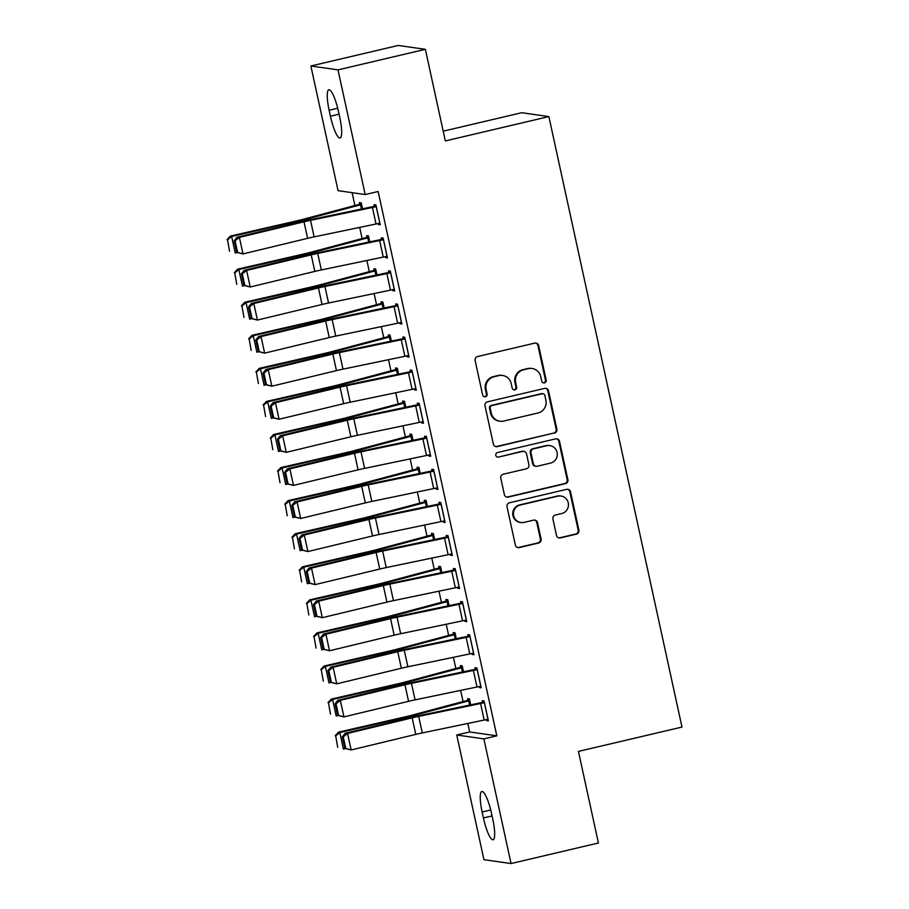 <?xml version="1.0" encoding="UTF-8"?>
<svg xmlns="http://www.w3.org/2000/svg" width="909" height="909" viewBox="0 0 909 909"><rect width="100%" height="100%" fill="white"/><g stroke="black" fill="none" stroke-linecap="round" stroke-linejoin="round"><path stroke-width="1.36" d="M544.446 382.894A2.329 2.272 98.1 0 0 546.173 380.098L538.651 345.602A3.329 3.25 98.1 0 0 534.765 343.113L477.6 356.544A3.329 3.25 98.1 0 0 475.134 360.543L482.656 395.029A2.329 2.272 98.1 0 0 485.372 396.779A2.329 2.272 98.1 0 0 487.099 393.983L486.133 389.518A10.669 10.408 98.1 0 1 494.03 376.746L498.791 375.622A10.669 10.408 98.1 0 1 511.222 383.621L512.187 388.086A2.329 2.272 98.1 0 0 514.914 389.836A2.329 2.272 98.1 0 0 516.642 387.041L515.664 382.575A10.669 10.408 98.1 0 1 523.561 369.804L528.322 368.679A10.669 10.408 98.1 0 1 540.753 376.678L541.73 381.144A2.329 2.272 98.1 0 0 544.446 382.894M543.252 382.848A2.329 2.272 98.1 0 0 545.445 379.996L537.923 345.5A3.329 3.25 98.1 0 0 535.583 343.023M484.19 396.733A2.329 2.272 98.1 0 0 486.372 393.881L485.395 389.416L486.133 389.518M513.721 389.791A2.329 2.272 98.1 0 0 515.903 386.939L514.926 382.473L515.664 382.575M556.501 535.412A3.329 3.25 98.1 0 0 560.387 537.912L576.42 534.14A3.329 3.25 98.1 0 0 578.885 530.14L570.534 491.837A3.329 3.25 98.1 0 0 566.659 489.337L509.483 502.779A3.329 3.25 98.1 0 0 507.017 506.779L515.369 545.082A3.329 3.25 98.1 0 0 519.255 547.582L538.628 543.025A3.329 3.25 98.1 0 0 541.094 539.026L537.526 522.641A3.329 3.25 98.1 0 0 533.64 520.141L524.027 522.402A8.92 8.704 98.1 0 1 513.437 514.108A8.92 8.704 98.1 0 1 520.243 505.029L557.876 496.178A8.92 8.704 98.1 0 1 568.466 504.472A8.92 8.704 98.1 0 1 561.671 513.551L555.388 515.028A3.329 3.25 98.1 0 0 552.922 519.016L556.501 535.412M467.828 723.45L469.68 731.95L496.814 735.836L378.133 191.504L365.191 194.549L338.057 190.663L310.878 65.993L338 69.868L365.191 194.549M496.814 735.836L483.872 738.881L511.051 863.55L483.929 859.675L456.738 734.995L483.872 738.881M310.878 65.993L398.233 45.45L425.367 49.325L445.33 140.929L548.866 116.591L681.977 727.064L578.442 751.402L598.406 843.007L511.051 863.55M425.367 49.325L338 69.868M554.41 433.184A3.329 3.25 98.1 0 0 556.876 429.196L548.525 390.893A3.329 3.25 98.1 0 0 544.639 388.393L487.474 401.835A3.329 3.25 98.1 0 0 485.008 405.823L493.36 444.126A3.329 3.25 98.1 0 0 497.246 446.626L553.672 433.082A3.329 3.25 98.1 0 0 556.149 429.093L547.797 390.79A3.329 3.25 98.1 0 0 545.457 388.302M559.535 441.365L567.886 479.668A3.329 3.25 98.1 0 1 565.421 483.656L508.245 497.098A3.329 3.25 98.1 0 1 504.37 494.598L500.791 478.214A3.329 3.25 98.1 0 1 503.256 474.214L526.447 468.771A3.329 3.25 98.1 0 0 528.913 464.772L526.538 453.898A3.329 3.25 98.1 0 0 522.652 451.398L498.518 457.079A2.329 2.272 98.1 0 1 495.746 454.909A2.329 2.272 98.1 0 1 497.53 452.534L555.649 438.865A3.329 3.25 98.1 0 1 559.535 441.365L558.796 441.263L567.148 479.566L567.886 479.668M548.866 116.591L521.743 112.716L443.206 131.18M479.134 686.522L479.35 687.522L481.191 687.783L476.861 667.945L475.021 667.683L475.384 669.331M463.499 671.819L462.192 665.842L460.363 665.581L460.727 667.24M464.715 620.381L464.931 621.381L466.76 621.642L462.442 601.803L460.602 601.542L460.965 603.19M449.08 605.678L447.773 599.701L445.944 599.44L446.308 601.099M450.296 554.24L450.512 555.24L452.341 555.501L448.012 535.662L446.183 535.401L446.546 537.049M434.661 539.537L433.354 533.56L431.525 533.299L431.877 534.958M435.865 488.099L436.093 489.099L437.922 489.36L433.593 469.521L431.764 469.26L432.127 470.907M420.242 473.396L418.935 467.419L417.106 467.158L417.458 468.817M421.446 421.958L421.674 422.958L423.503 423.219L419.174 403.38L417.345 403.119L417.708 404.766M405.812 407.266L404.516 401.278L402.676 401.017L403.039 402.676M407.027 355.817L407.243 356.817L409.084 357.078L404.755 337.239L402.926 336.978L403.278 338.637M391.393 341.125L390.097 335.148L388.257 334.876L388.62 336.535M392.608 289.676L392.824 290.675L394.665 290.937L390.336 271.098L388.507 270.837L388.859 272.495M376.974 274.984L375.667 269.007L373.838 268.746L374.201 270.393M378.189 223.534L378.405 224.546L380.235 224.807L375.917 204.957L374.076 204.695L374.44 206.354M362.555 208.843L361.248 202.866L359.419 202.605L359.782 204.252M352.101 192.674L354.896 205.491M359.68 227.409L362.112 238.567M366.884 260.474L369.315 271.632M374.099 293.539L376.531 304.708M381.303 326.615L383.746 337.773M388.518 359.68L390.95 370.849M395.733 392.756L398.165 403.914M402.937 425.821L405.369 436.99M410.152 458.897L412.584 470.055M417.356 491.962L419.788 503.12M424.571 525.038L427.003 536.196M431.775 558.103L434.218 569.261M438.99 591.18L441.422 602.337M446.205 624.244L448.637 635.402M453.409 657.309L455.841 668.479M460.624 690.385L463.056 701.543M369.758 241.908L368.463 235.931L366.622 235.67L366.986 237.329M385.393 256.611L385.621 257.611L387.45 257.872L383.121 238.033L381.291 237.772L381.655 239.419M384.189 308.049L382.882 302.072L381.053 301.811L381.405 303.47M399.824 322.752L400.04 323.752L401.869 324.013L397.54 304.174L395.71 303.913L396.074 305.56M398.608 374.19L397.301 368.213L395.472 367.952L395.835 369.599M414.243 388.882L414.459 389.893L416.288 390.154L411.97 370.315L410.129 370.054L410.493 371.701M413.027 440.331L411.72 434.354L409.891 434.093L410.254 435.741M428.662 455.023L428.878 456.034L430.707 456.295L426.389 436.445L424.548 436.184L424.912 437.843M427.446 506.472L426.139 500.495L424.31 500.234L424.673 501.882M443.081 521.164L443.297 522.175L445.137 522.436L440.808 502.586L438.979 502.325L439.331 503.984M441.865 572.613L440.57 566.637L438.729 566.375L439.092 568.023M457.5 587.305L457.716 588.316L459.556 588.577L455.227 568.727L453.398 568.466L453.75 570.125M456.284 638.754L454.989 632.778L453.148 632.516L453.511 634.164M471.919 653.446L472.146 654.446L473.975 654.707L469.646 634.868L467.817 634.607L468.18 636.266M470.714 704.895L469.408 698.919L467.578 698.646L467.93 700.305M486.349 719.587L486.565 720.587L488.394 720.848L484.065 701.009L482.236 700.748L482.599 702.407M492.803 819.293A21.725 4.431 76.8 0 1 493.087 839.768A21.725 4.431 76.8 0 1 483.429 817.952L482.122 811.998A21.725 4.431 76.8 0 1 481.85 791.512A21.725 4.431 76.8 0 1 491.508 813.339L492.803 819.293M469.68 731.95L456.738 734.995M329.126 110.25A21.725 4.431 76.8 0 1 328.842 89.764A21.725 4.431 76.8 0 1 338.5 111.591L339.807 117.545A21.725 4.431 76.8 0 1 340.08 138.02A21.725 4.431 76.8 0 1 330.421 116.204L329.126 110.25L337.716 108.228M378.405 224.546L380.098 224.148M385.621 257.611L387.302 257.213M392.824 290.675L394.517 290.278M400.04 323.752L401.721 323.354M407.243 356.817L408.936 356.419M414.459 389.893L416.152 389.495M421.674 422.958L423.355 422.56M428.878 456.034L430.571 455.636M436.093 489.099L437.774 488.701M443.297 522.175L444.99 521.777M450.512 555.24L452.205 554.842M457.716 588.316L459.409 587.918M464.931 621.381L466.624 620.983M472.146 654.446L473.828 654.048M479.35 687.522L481.043 687.124M486.565 720.587L488.247 720.189M532.106 368.509L531.367 368.406A10.669 10.408 98.1 0 0 527.595 368.577L528.322 368.679M514.926 382.473A10.669 10.408 98.1 0 1 522.834 369.702L527.595 368.577M502.563 375.451L501.836 375.349A10.669 10.408 98.1 0 0 498.052 375.519L498.791 375.622M485.395 389.416A10.669 10.408 98.1 0 1 493.292 376.644L498.052 375.519M495.7 446.603A3.329 3.25 98.1 0 0 496.507 446.524L553.672 433.082M544.855 395.506A2.329 2.272 98.1 0 0 542.139 393.756L491.962 405.55A2.329 2.272 98.1 0 0 490.235 408.346L491.258 413.061A10.669 10.408 98.1 0 0 503.688 421.049L537.992 412.993A10.669 10.408 98.1 0 0 545.889 400.21L544.855 395.506M542.968 393.722L542.23 393.62A2.329 2.272 98.1 0 0 541.412 393.654L542.139 393.756M499.916 421.219L499.177 421.117A10.669 10.408 98.1 0 1 490.53 412.947L489.497 408.243A2.329 2.272 98.1 0 1 491.224 405.448L541.412 393.654M506.711 497.087A3.329 3.25 98.1 0 0 507.517 496.996L564.682 483.554A3.329 3.25 98.1 0 0 567.148 479.566M523.834 451.353L523.107 451.239A3.329 3.25 98.1 0 0 521.925 451.296L498.518 457.079M550.502 463.113A8.92 8.704 98.1 0 0 549.865 445.603A8.92 8.704 98.1 0 0 546.718 445.74L533.458 448.864A3.329 3.25 98.1 0 0 530.992 452.852L533.356 463.726A3.329 3.25 98.1 0 0 537.242 466.226L550.502 463.113M549.865 445.603L549.138 445.501A8.92 8.704 98.1 0 0 545.979 445.637L546.718 445.74M536.06 466.283L535.333 466.181A3.329 3.25 98.1 0 1 532.629 463.624L530.254 452.75A3.329 3.25 98.1 0 1 532.719 448.762L545.979 445.637M558.796 441.263A3.329 3.25 98.1 0 0 556.456 438.786M561.035 496.041L560.296 495.939A8.92 8.704 98.1 0 0 557.149 496.075L557.876 496.178M520.88 522.539L520.141 522.436A8.92 8.704 98.1 0 1 519.516 504.927L557.149 496.075M517.71 547.559A3.329 3.25 98.1 0 0 518.528 547.479L537.889 542.923A3.329 3.25 98.1 0 0 540.366 538.923L536.787 522.539A3.329 3.25 98.1 0 0 534.447 520.05M558.842 537.889A3.329 3.25 98.1 0 0 559.649 537.798L575.692 534.038A3.329 3.25 98.1 0 0 578.158 530.038L569.807 491.735A3.329 3.25 98.1 0 0 567.466 489.258M361.464 203.855L359.714 204.275A11.885 0.92 -12.3 0 0 356.203 205.15L303.163 219.296A16.976 1.318 167.7 0 1 297.027 220.807L230.363 236.09L231.636 236.488L298.3 221.194A25.463 1.977 -12.3 0 0 307.515 218.933L361.612 204.514M227.534 239.828L229.545 251.248L227.534 239.828L231.636 236.488L235.238 253.02L237.249 252.554M227.023 239.669L230.363 236.09M379.882 223.148L379.814 223.16A11.885 0.92 167.7 0 1 376.031 224L314.128 236.874A16.976 1.318 -12.3 0 0 307.617 238.34L242.998 253.918L236.658 252.35L237.613 252.395L235.09 240.817L234.136 240.771L236.658 252.35M376.133 205.957L311.401 219.478A25.463 1.977 167.7 0 0 301.629 221.671L237.01 237.249L239.397 237.385L242.998 253.918L237.613 252.395M376.269 206.616L376.212 206.627A11.885 0.92 167.7 0 1 372.417 207.468L310.526 220.342A16.976 1.318 -12.3 0 0 304.015 221.807L239.397 237.385L235.09 240.817M237.01 237.249L234.136 240.771M368.679 236.931L366.929 237.34A11.885 0.92 -12.3 0 0 363.407 238.215L310.378 252.361A16.976 1.318 167.7 0 1 304.242 253.872L237.579 269.166L238.851 269.553L305.515 254.27A25.463 1.977 -12.3 0 0 314.719 251.998L368.827 237.59M234.749 272.893L236.76 284.312L234.749 272.893L238.851 269.553L242.453 286.085L244.464 285.631M234.238 272.734L237.579 269.166M375.883 269.996L374.133 270.405A11.885 0.92 -12.3 0 0 370.622 271.291L317.593 285.437A16.976 1.318 167.7 0 1 311.446 286.949L244.782 302.231L246.055 302.629L312.719 287.335A25.463 1.977 -12.3 0 0 321.934 285.062L376.031 270.655M241.953 305.969L243.964 317.377L241.953 305.969L246.055 302.629L249.657 319.161L251.668 318.695M241.442 305.81L244.782 302.231M387.086 256.224L387.029 256.236A11.885 0.92 167.7 0 1 383.234 257.077L321.343 269.95A16.976 1.318 -12.3 0 0 314.832 271.405L250.214 286.994L243.873 285.415L244.828 285.471L242.305 273.893L241.351 273.836L243.873 285.415M383.337 239.022L318.604 252.554A25.463 1.977 167.7 0 0 308.833 254.747L244.226 270.325L246.612 270.45L250.214 286.994L244.828 285.471M383.484 239.681L383.416 239.703A11.885 0.92 167.7 0 1 379.632 240.533L317.73 253.418A16.976 1.318 -12.3 0 0 311.219 254.872L246.612 270.45L242.305 273.893M244.226 270.325L241.351 273.836M394.301 289.289L394.233 289.301A11.885 0.92 167.7 0 1 390.45 290.141L328.547 303.015A16.976 1.318 -12.3 0 0 322.036 304.481L257.417 320.059L251.077 318.48L252.032 318.536L249.509 306.958L248.555 306.912L251.077 318.48M390.552 272.098L325.82 285.619A25.463 1.977 167.7 0 0 316.048 287.812L251.429 303.39L253.816 303.526L257.417 320.059L252.032 318.536M390.7 272.757L390.631 272.768A11.885 0.92 167.7 0 1 386.848 273.609L324.945 286.483A16.976 1.318 -12.3 0 0 318.434 287.948L253.816 303.526L249.509 306.958M251.429 303.39L248.555 306.912M383.098 303.072L381.348 303.481A11.885 0.92 -12.3 0 0 377.837 304.356L324.797 318.502A16.976 1.318 167.7 0 1 318.661 320.013L251.998 335.307L253.27 335.694L319.934 320.411A25.463 1.977 -12.3 0 0 329.138 318.139L383.246 303.731M249.168 339.034L251.179 350.454L249.168 339.034L253.27 335.694L256.872 352.226L258.883 351.772M248.657 338.875L251.998 335.307M390.313 336.137L388.552 336.546A11.885 0.92 -12.3 0 0 385.041 337.432L332.012 351.567A16.976 1.318 167.7 0 1 325.865 353.09L259.201 368.372L260.474 368.77L327.138 353.476A25.463 1.977 -12.3 0 0 336.353 351.204L390.45 336.796M256.372 372.111L258.395 383.518L256.372 372.111L260.474 368.77L264.087 385.302L266.098 384.837M255.861 371.951L259.201 368.372M401.505 322.354L401.448 322.377A11.885 0.92 167.7 0 1 397.653 323.218L335.762 336.091A16.976 1.318 -12.3 0 0 329.251 337.546L264.633 353.135L258.292 351.556L259.247 351.601L256.724 340.034L255.77 339.977L258.292 351.556M397.756 305.163L333.024 318.695A25.463 1.977 167.7 0 0 323.263 320.888L258.645 336.466L261.031 336.591L264.633 353.135L259.247 351.601M397.903 305.822L397.835 305.844A11.885 0.92 167.7 0 1 394.052 306.674L332.16 319.559A16.976 1.318 -12.3 0 0 325.638 321.013L261.031 336.591L256.724 340.034M258.645 336.466L255.77 339.977M408.72 355.43L408.652 355.442A11.885 0.92 167.7 0 1 404.869 356.283L342.977 369.156A16.976 1.318 -12.3 0 0 336.455 370.622L271.848 386.2L265.508 384.621L266.462 384.677L263.928 373.099L262.985 373.054L265.508 384.621M404.971 338.239L340.239 351.76A25.463 1.977 167.7 0 0 330.467 353.953L265.848 369.531L268.235 369.668L271.848 386.2L266.462 384.677M405.119 338.898L405.05 338.909A11.885 0.92 167.7 0 1 401.267 339.75L339.364 352.624A16.976 1.318 -12.3 0 0 332.853 354.09L268.235 369.668L263.928 373.099M265.848 369.531L262.985 373.054M397.517 369.213L395.767 369.622A11.885 0.92 -12.3 0 0 392.256 370.497L339.216 384.643A16.976 1.318 167.7 0 1 333.08 386.155L266.417 401.448L267.689 401.835L334.353 386.552A25.463 1.977 -12.3 0 0 343.568 384.28L397.665 369.872M263.587 405.175L265.598 416.595L263.587 405.175L267.689 401.835L271.291 418.367L273.302 417.913M263.076 405.016L266.417 401.448M415.936 388.495L415.868 388.518A11.885 0.92 167.7 0 1 412.084 389.347L350.181 402.233A16.976 1.318 -12.3 0 0 343.67 403.687L279.052 419.265L272.711 417.697L273.666 417.742L271.143 406.175L270.189 406.118L272.711 417.697M412.186 371.304L347.454 384.837A25.463 1.977 167.7 0 0 337.682 387.029L273.064 402.607L275.45 402.732L279.052 419.265L273.666 417.742M412.322 371.963L412.266 371.974A11.885 0.92 167.7 0 1 408.471 372.815L346.579 385.7A16.976 1.318 -12.3 0 0 340.068 387.154L275.45 402.732L271.143 406.175M273.064 402.607L270.189 406.118M404.732 402.278L402.971 402.687A11.885 0.92 -12.3 0 0 399.46 403.573L346.431 417.708A16.976 1.318 167.7 0 1 340.296 419.231L273.632 434.513L274.893 434.911L341.568 419.617A25.463 1.977 -12.3 0 0 350.772 417.345L404.869 402.937M270.791 438.24L272.814 449.66L270.791 438.24L274.893 434.911L278.506 451.443L280.517 450.978M270.291 438.093L273.632 434.513M423.139 421.571L423.071 421.583A11.885 0.92 167.7 0 1 419.288 422.424L357.396 435.297A16.976 1.318 -12.3 0 0 350.874 436.763L286.267 452.341L279.927 450.762L280.881 450.819L278.359 439.24L277.404 439.195L279.927 450.762M419.39 404.38L354.658 417.901A25.463 1.977 167.7 0 0 344.886 420.094L280.279 435.672L282.665 435.809L286.267 452.341L280.881 450.819M419.538 405.039L419.469 405.05A11.885 0.92 167.7 0 1 415.686 405.891L353.783 418.765A16.976 1.318 -12.3 0 0 347.272 420.231L282.665 435.809L278.359 439.24M280.279 435.672L277.404 439.195M411.936 435.343L410.186 435.763A11.885 0.92 -12.3 0 0 406.675 436.638L353.646 450.784A16.976 1.318 167.7 0 1 347.499 452.296L280.836 467.578L282.108 467.976L348.772 452.693A25.463 1.977 -12.3 0 0 357.987 450.421L412.084 436.002M278.006 471.317L280.017 482.736L278.006 471.317L282.108 467.976L285.71 484.508L287.721 484.054M277.495 471.157L280.836 467.578M419.151 468.419L417.401 468.828A11.885 0.92 -12.3 0 0 413.879 469.703L360.85 483.849A16.976 1.318 167.7 0 1 354.715 485.372L288.051 500.654L289.323 501.041L355.987 485.758A25.463 1.977 -12.3 0 0 365.191 483.486L419.299 469.078M285.221 504.381L287.233 515.801L285.221 504.381L289.323 501.041L292.925 517.585L294.936 517.119M284.71 504.234L288.051 500.654M426.366 501.484L424.605 501.904A11.885 0.92 -12.3 0 0 421.094 502.779L368.065 516.926A16.976 1.318 167.7 0 1 361.918 518.437L295.255 533.719L296.527 534.117L363.191 518.834A25.463 1.977 -12.3 0 0 372.406 516.562L426.503 502.143M292.425 537.458L294.436 548.877L292.425 537.458L296.527 534.117L300.14 550.649L302.14 550.195M291.914 537.299L295.255 533.719M433.57 534.56L431.82 534.969A11.885 0.92 -12.3 0 0 428.309 535.844L375.269 549.99A16.976 1.318 167.7 0 1 369.134 551.502L302.47 566.796L303.742 567.182L370.406 551.899A25.463 1.977 -12.3 0 0 379.61 549.627L433.718 535.219M299.64 570.522L301.652 581.942L299.64 570.522L303.742 567.182L307.344 583.726L309.355 583.26M299.129 570.363L302.47 566.796M440.785 567.625L439.024 568.045A11.885 0.92 -12.3 0 0 435.513 568.92L382.484 583.067A16.976 1.318 167.7 0 1 376.349 584.578L309.674 599.86L310.946 600.258L377.621 584.964A25.463 1.977 -12.3 0 0 386.825 582.703L440.922 568.284M306.844 603.599L308.867 615.018L306.844 603.599L310.946 600.258L314.559 616.791L316.571 616.325M306.344 603.44L309.674 599.86M447.989 600.701L446.239 601.11A11.885 0.92 -12.3 0 0 442.728 601.985L389.688 616.132A16.976 1.318 167.7 0 1 383.553 617.643L316.889 632.937L318.161 633.323L384.825 618.04A25.463 1.977 -12.3 0 0 394.04 615.768L448.137 601.36M314.059 636.664L316.071 648.083L314.059 636.664L318.161 633.323L321.763 649.855L323.774 649.401M313.548 636.505L316.889 632.937M455.204 633.766L453.443 634.175A11.885 0.92 -12.3 0 0 449.932 635.061L396.903 649.208A16.976 1.318 167.7 0 1 390.768 650.719L324.104 666.002L325.377 666.399L392.04 651.105A25.463 1.977 -12.3 0 0 401.244 648.833L455.341 634.425M321.275 669.74L323.286 681.148L321.275 669.74L325.377 666.399L328.978 682.932L330.99 682.466M320.763 669.581L324.104 666.002M430.355 454.636L430.287 454.659A11.885 0.92 167.7 0 1 426.503 455.489L364.6 468.374A16.976 1.318 -12.3 0 0 358.089 469.828L293.471 485.406L287.13 483.838L288.085 483.883L285.562 472.316L284.608 472.26L287.13 483.838M426.605 437.445L361.873 450.978A25.463 1.977 167.7 0 0 352.101 453.159L287.483 468.749L289.869 468.874L293.471 485.406L288.085 483.883M426.741 438.104L426.685 438.115A11.885 0.92 167.7 0 1 422.901 438.956L360.998 451.83A16.976 1.318 -12.3 0 0 354.487 453.296L289.869 468.874L285.562 472.316M287.483 468.749L284.608 472.26M437.559 487.713L437.502 487.724A11.885 0.92 167.7 0 1 433.707 488.565L371.815 501.438A16.976 1.318 -12.3 0 0 365.304 502.904L300.686 518.482L294.346 516.903L295.3 516.96L292.778 505.381L291.823 505.324L294.346 516.903M433.809 470.51L369.077 484.043A25.463 1.977 167.7 0 0 359.305 486.235L294.698 501.813L297.084 501.95L300.686 518.482L295.3 516.96M433.957 471.169L433.888 471.192A11.885 0.92 167.7 0 1 430.105 472.032L368.213 484.906A16.976 1.318 -12.3 0 0 361.691 486.36L297.084 501.95L292.778 505.381M294.698 501.813L291.823 505.324M444.774 520.777L444.706 520.789A11.885 0.92 167.7 0 1 440.922 521.63L379.019 534.515A16.976 1.318 -12.3 0 0 372.508 535.969L307.901 551.547L301.561 549.979L302.504 550.025L299.981 538.458L299.027 538.401L301.561 549.979M441.024 503.586L376.292 517.119A25.463 1.977 167.7 0 0 366.52 519.3L301.902 534.89L304.288 535.015L307.901 551.547L302.504 550.025M441.172 504.245L441.104 504.256A11.885 0.92 167.7 0 1 437.32 505.097L375.417 517.971A16.976 1.318 -12.3 0 0 368.906 519.437L304.288 535.015L299.981 538.458M301.902 534.89L299.027 538.401M451.978 553.854L451.921 553.865A11.885 0.92 167.7 0 1 448.137 554.706L386.234 567.58A16.976 1.318 -12.3 0 0 379.723 569.045L315.105 584.623L308.765 583.044L309.719 583.101L307.197 571.522L306.242 571.466L308.765 583.044M448.239 536.651L383.496 550.184A25.463 1.977 167.7 0 0 373.735 552.377L309.117 567.955L311.503 568.091L315.105 584.623L309.719 583.101M448.376 537.31L448.307 537.333A11.885 0.92 167.7 0 1 444.524 538.173L382.632 551.047A16.976 1.318 -12.3 0 0 376.11 552.502L311.503 568.091L307.197 571.522M309.117 567.955L306.242 571.466M459.193 586.919L459.125 586.93A11.885 0.92 167.7 0 1 455.341 587.771L393.449 600.644A16.976 1.318 -12.3 0 0 386.927 602.11L322.32 617.688L315.98 616.12L316.934 616.166L314.412 604.587L313.457 604.542L315.98 616.12M455.443 569.727L390.711 583.248A25.463 1.977 167.7 0 0 380.939 585.441L316.332 601.019L318.707 601.156L322.32 617.688L316.934 616.166M455.591 570.386L455.523 570.398A11.885 0.92 167.7 0 1 451.739 571.238L389.836 584.112A16.976 1.318 -12.3 0 0 383.325 585.578L318.707 601.156L314.412 604.587M316.332 601.019L313.457 604.542M466.408 619.995L466.34 620.006A11.885 0.92 167.7 0 1 462.556 620.847L400.653 633.721A16.976 1.318 -12.3 0 0 394.142 635.175L329.524 650.764L323.184 649.185L324.138 649.242L321.616 637.663L320.661 637.607L323.184 649.185M462.658 602.792L397.926 616.325A25.463 1.977 167.7 0 0 388.154 618.518L323.536 634.096L325.922 634.221L329.524 650.764L324.138 649.242M462.795 603.451L462.738 603.474A11.885 0.92 167.7 0 1 458.943 604.303L397.051 617.188A16.976 1.318 -12.3 0 0 390.54 618.643L325.922 634.221L321.616 637.663M323.536 634.096L320.661 637.607M473.612 653.06L473.555 653.071A11.885 0.92 167.7 0 1 469.76 653.912L407.868 666.786A16.976 1.318 -12.3 0 0 401.358 668.251L336.739 683.829L330.399 682.25L331.353 682.307L328.831 670.728L327.876 670.683L330.399 682.25M469.862 635.868L405.13 649.39A25.463 1.977 167.7 0 0 395.358 651.583L330.751 667.161L333.137 667.297L336.739 683.829L331.353 682.307M470.01 636.527L469.942 636.539A11.885 0.92 167.7 0 1 466.158 637.379L404.255 650.253A16.976 1.318 -12.3 0 0 397.744 651.719L333.137 667.297L328.831 670.728M330.751 667.161L327.876 670.683M462.408 666.842L460.658 667.251A11.885 0.92 -12.3 0 0 457.147 668.126L404.119 682.273A16.976 1.318 167.7 0 1 397.972 683.784L331.308 699.078L332.58 699.464L399.244 684.182A25.463 1.977 -12.3 0 0 408.459 681.909L462.556 667.501M328.479 702.805L330.49 714.224L328.479 702.805L332.58 699.464L336.182 715.997L338.193 715.542M327.967 702.646L331.308 699.078M480.827 686.125L480.759 686.147A11.885 0.92 167.7 0 1 476.975 686.988L415.072 699.862A16.976 1.318 -12.3 0 0 408.561 701.316L343.943 716.906L337.603 715.326L338.557 715.372L336.035 703.805L335.08 703.748L337.603 715.326M477.077 668.933L412.345 682.466A25.463 1.977 167.7 0 0 402.573 684.659L337.955 700.237L340.341 700.362L343.943 716.906L338.557 715.372M477.225 669.592L477.157 669.615A11.885 0.92 167.7 0 1 473.373 670.444L411.47 683.329A16.976 1.318 -12.3 0 0 404.959 684.784L340.341 700.362L336.035 703.805M337.955 700.237L335.08 703.748M469.623 699.907L467.874 700.316A11.885 0.92 -12.3 0 0 464.363 701.203L411.322 715.338A16.976 1.318 167.7 0 1 405.187 716.86L338.523 732.143L339.796 732.54L406.459 717.246A25.463 1.977 -12.3 0 0 415.663 714.974L469.771 700.566M335.694 735.881L337.705 747.289L335.694 735.881L339.796 732.54L343.397 749.073L345.409 748.607M335.182 735.722L338.523 732.143M488.031 719.201L487.974 719.212A11.885 0.92 167.7 0 1 484.179 720.053L422.287 732.927A16.976 1.318 -12.3 0 0 415.777 734.392L351.158 749.97L344.818 748.391L345.772 748.448L343.25 736.869L342.295 736.824L344.818 748.391M484.281 702.009L419.549 715.531A25.463 1.977 167.7 0 0 409.777 717.724L345.17 733.302L347.556 733.438L351.158 749.97L345.772 748.448M484.429 702.668L484.361 702.68A11.885 0.92 167.7 0 1 480.577 703.521L418.685 716.394A16.976 1.318 -12.3 0 0 412.163 717.86L347.556 733.438L343.25 736.869M345.17 733.302L342.295 736.824M545.445 379.996L546.173 380.098M486.372 393.881L487.099 393.983M515.903 386.939L516.642 387.041M522.834 369.702L523.561 369.804M493.292 376.644L494.03 376.746M537.923 345.5L538.651 345.602M496.507 446.524L497.246 446.626M547.797 390.79L548.525 390.893M556.149 429.093L556.876 429.196M491.224 405.448L491.962 405.55M489.497 408.243L490.235 408.346M490.53 412.947L491.258 413.061M564.682 483.554L565.421 483.656M507.517 496.996L508.245 497.098M521.925 451.296L522.652 451.398M532.719 448.762L533.458 448.864M530.254 452.75L530.992 452.852M532.629 463.624L533.356 463.726M519.516 504.927L520.243 505.029M536.787 522.539L537.526 522.641M540.366 538.923L541.094 539.026M537.889 542.923L538.628 543.025M518.528 547.479L519.255 547.582M569.807 491.735L570.534 491.837M578.158 530.038L578.885 530.14M575.692 534.038L576.42 534.14M559.649 537.798L560.387 537.912M330.421 116.204L339.068 114.17M483.429 817.952L492.076 815.918M482.122 811.998L490.724 809.976M361.543 204.536L362.486 208.854M298.3 221.194L298.561 222.41M307.515 218.933L307.799 220.251M360.543 204.786L361.475 209.07M379.814 223.16L376.212 206.627M314.128 236.874L310.526 220.342M307.617 238.34L304.015 221.807M376.031 224L372.417 207.468M368.759 237.601L369.702 241.919M305.515 254.27L305.776 255.486M314.719 251.998L315.014 253.327M367.747 237.851L368.69 242.135M375.962 270.677L376.905 274.995M312.719 287.335L312.991 288.551M321.934 285.062L322.218 286.392M374.962 270.927L375.894 275.2M387.029 256.236L383.416 239.703M321.343 269.95L317.73 253.418M314.832 271.405L311.219 254.872M383.234 257.077L379.632 240.533M394.233 289.301L390.631 272.768M328.547 303.015L324.945 286.483M322.036 304.481L318.434 287.948M390.45 290.141L386.848 273.609M383.178 303.742L384.121 308.06M319.934 320.411L320.195 321.627M329.138 318.139L329.433 319.468M382.178 303.992L383.109 308.276M390.393 336.807L391.336 341.136M327.138 353.476L327.41 354.692M336.353 351.204L336.637 352.533M389.382 337.057L390.313 341.341M401.448 322.377L397.835 305.844M335.762 336.091L332.16 319.559M329.251 337.546L325.638 321.013M397.653 323.218L394.052 306.674M408.652 355.442L405.05 338.909M342.977 369.156L339.364 352.624M336.455 370.622L332.853 354.09M404.869 356.283L401.267 339.75M397.597 369.883L398.54 374.201M334.353 386.552L334.614 387.768M343.568 384.28L343.852 385.598M396.597 370.133L397.528 374.417M415.868 388.518L412.266 371.974M350.181 402.233L346.579 385.7M343.67 403.687L340.068 387.154M412.084 389.347L408.471 372.815M404.812 402.948L405.755 407.277M341.568 419.617L341.829 420.833M350.772 417.345L351.067 418.674M403.801 403.198L404.744 407.482M423.071 421.583L419.469 405.05M357.396 435.297L353.783 418.765M350.874 436.763L347.272 420.231M419.288 422.424L415.686 405.891M412.016 436.025L412.959 440.342M348.772 452.693L349.033 453.898M357.987 450.421L358.271 451.739M411.016 436.275L411.947 440.558M419.231 469.089L420.174 473.419M355.987 485.758L356.248 486.974M365.191 483.486L365.486 484.815M418.231 469.339L419.163 473.623M426.435 502.166L427.378 506.483M363.191 518.834L363.464 520.039M372.406 516.562L372.69 517.88M425.435 502.416L426.366 506.699M433.65 535.231L434.593 539.56M370.406 551.899L370.667 553.115M379.61 549.627L379.905 550.956M432.65 535.481L433.582 539.764M440.865 568.307L441.808 572.625M377.621 584.964L377.883 586.18M386.825 582.703L387.109 584.021M439.854 568.557L440.785 572.84M448.069 601.372L449.012 605.689M384.825 618.04L385.086 619.256M394.04 615.768L394.324 617.097M447.069 601.622L448.001 605.905M455.284 634.448L456.227 638.766M392.04 651.105L392.302 652.321M401.244 648.833L401.539 650.162M454.273 634.698L455.216 638.97M430.287 454.659L426.685 438.115M364.6 468.374L360.998 451.83M358.089 469.828L354.487 453.296M426.503 455.489L422.901 438.956M437.502 487.724L433.888 471.192M371.815 501.438L368.213 484.906M365.304 502.904L361.691 486.36M433.707 488.565L430.105 472.032M444.706 520.789L441.104 504.256M379.019 534.515L375.417 517.971M372.508 535.969L368.906 519.437M440.922 521.63L437.32 505.097M451.921 553.865L448.307 537.333M386.234 567.58L382.632 551.047M379.723 569.045L376.11 552.502M448.137 554.706L444.524 538.173M459.125 586.93L455.523 570.398M393.449 600.644L389.836 584.112M386.927 602.11L383.325 585.578M455.341 587.771L451.739 571.238M466.34 620.006L462.738 603.474M400.653 633.721L397.051 617.188M394.142 635.175L390.54 618.643M462.556 620.847L458.943 604.303M473.555 653.071L469.942 636.539M407.868 666.786L404.255 650.253M401.358 668.251L397.744 651.719M469.76 653.912L466.158 637.379M462.488 667.513L463.431 671.831M399.244 684.182L399.517 685.397M408.459 681.909L408.743 683.238M461.488 667.763L462.42 672.046M480.759 686.147L477.157 669.615M415.072 699.862L411.47 683.329M408.561 701.316L404.959 684.784M476.975 686.988L473.373 670.444M469.703 700.578L470.646 704.907M406.459 717.246L406.721 718.462M415.663 714.974L415.958 716.303M468.703 700.828L469.635 705.111M487.974 719.212L484.361 702.68M422.287 732.927L418.685 716.394M415.777 734.392L412.163 717.86M484.179 720.053L480.577 703.521"/></g></svg>
